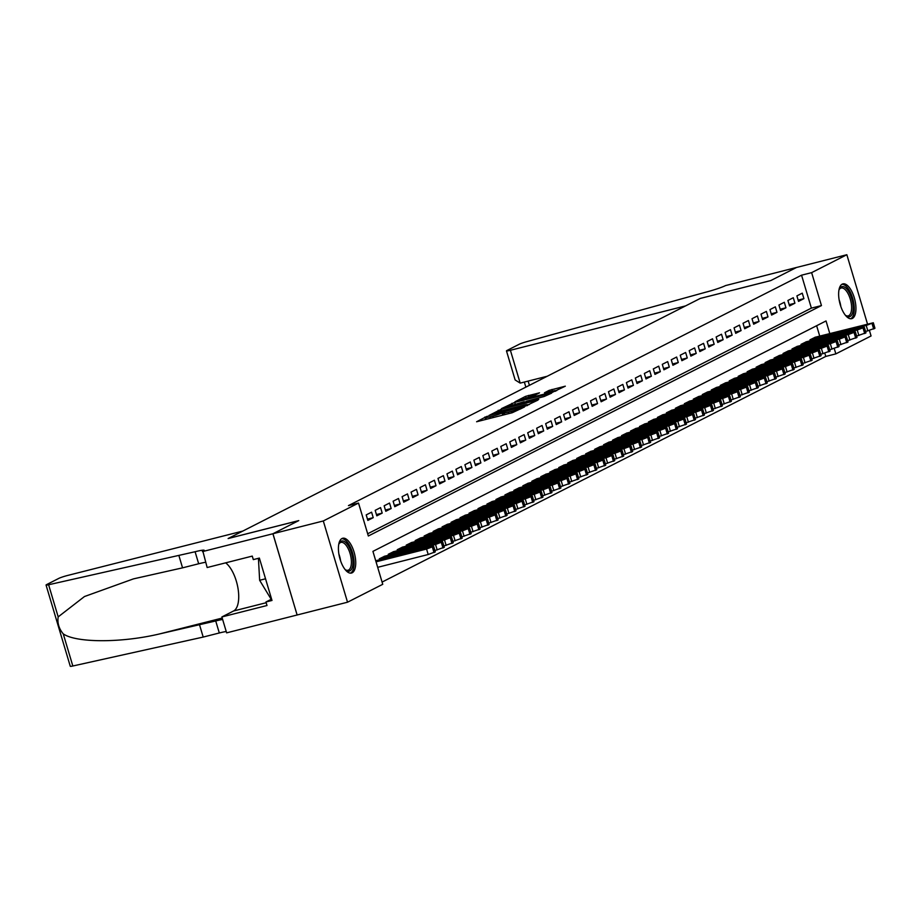 <?xml version="1.0" encoding="UTF-8"?>
<svg xmlns="http://www.w3.org/2000/svg" width="921" height="921" viewBox="0 0 921 921"><rect width="100%" height="100%" fill="white"/><g stroke="black" fill="none" stroke-linecap="round" stroke-linejoin="round"><path stroke-width="1.38" d="M486.875 416.396L476.606 421.76L512.203 412.746L524.417 407.036L520.434 408.36A7.23 0.633 -16.6 0 1 511.293 411.388L508.323 412.148A7.23 0.633 -16.6 0 1 504.213 412.769A7.23 0.633 -16.6 0 1 504.812 412.309L502.049 413.011A7.23 0.633 -16.6 0 1 492.908 416.05L489.937 416.799A7.23 0.633 -16.6 0 1 485.828 417.432A7.23 0.633 -16.6 0 1 486.426 416.971L487.773 416.257L486.875 416.396M486.288 418.951L484.55 419.757M504.673 414.3L502.935 415.095M852.397 318.413A17.936 7.69 -104.2 0 1 851.695 318.666A17.936 7.69 -104.2 0 1 840.056 304.011A17.936 7.69 -104.2 0 1 842.185 284.152A17.936 7.69 -104.2 0 1 842.888 283.887A17.936 7.69 -104.2 0 1 854.527 298.554A17.936 7.69 -104.2 0 1 852.397 318.413M352.179 572.781A17.936 7.69 -104.2 0 1 351.488 573.046A17.936 7.69 -104.2 0 1 339.837 558.391A17.936 7.69 -104.2 0 1 341.967 538.532A17.936 7.69 -104.2 0 1 342.67 538.267A17.936 7.69 -104.2 0 1 354.32 552.934A17.936 7.69 -104.2 0 1 352.179 572.781M539.522 392.818L525.58 396.352L515 401.786L551.875 392.565L565.31 386.187L549.112 390.389L544.472 392.795L555.167 390.562L547.028 393.486L520.169 399.944L535.078 395.086L539.522 392.818M202.413 551.61L272.904 533.754L298.611 520.676L228.12 538.543L242.833 531.06L67.601 575.464A6.896 0.599 -16.6 0 0 58.863 578.365L46.626 584.593A6.896 0.599 -16.6 0 0 46.05 585.031A6.896 0.599 -16.6 0 0 48.606 584.754L195.091 551.737A16.106 1.405 163.4 0 1 204.232 550.332A16.106 1.405 163.4 0 1 202.908 551.357L207.156 567.532L252.273 556.1L253.321 559.611L259.365 558.08L271.994 600.457L265.95 601.989L266.998 605.511L221.88 616.943L226.635 632.854L297.126 614.998L272.95 533.731L298.749 520.607L228.247 538.474L700.202 298.462L770.693 280.606L796.492 267.481L846.848 254.726L867.49 323.985M272.95 533.731L323.306 520.964L358.522 503.062L368.342 535.999L821.451 305.576L811.631 272.639L846.848 254.726M367.675 533.766L811.378 308.121L801.558 275.183L348.449 505.606L358.522 503.062M801.558 275.183L811.631 272.639M501.047 409.338L488.901 415.521L524.486 406.495L537.922 400.117L501.047 409.338L501.496 410.812M501.496 408.602L514.747 402.373L551.61 393.152L544.127 396.514L526.835 401.119L523.692 402.765L538.773 399.38L501.542 408.763M364.232 522.242L362.598 516.75M371.589 512.18L366.201 514.908L367.847 520.4L373.224 517.66L371.589 512.18M380.557 507.609L375.181 510.349L376.816 515.841L382.203 513.101L380.557 507.609M389.537 503.05L384.149 505.79L385.784 511.282L391.172 508.542L389.537 503.05M398.505 498.491L393.117 501.22L394.764 506.711L400.14 503.971L398.505 498.491M407.473 493.921L402.097 496.661L403.732 502.152L409.12 499.412L407.473 493.921M416.453 489.362L411.065 492.102L412.7 497.593L418.088 494.853L416.453 489.362M425.421 484.803L420.045 487.531L421.68 493.023L427.056 490.283L425.421 484.803M434.401 480.232L429.013 482.972L430.648 488.464L436.036 485.724L434.401 480.232M443.369 475.673L437.982 478.413L439.616 483.905L445.004 481.165L443.369 475.673M452.338 471.115L446.961 473.843L448.596 479.334L453.972 476.594L452.338 471.115M461.317 466.544L455.93 469.284L457.564 474.776L462.952 472.036L461.317 466.544M470.286 461.985L464.898 464.725L466.544 470.217L471.92 467.477L470.286 461.985M479.254 457.426L473.878 460.155L475.512 465.646L480.889 462.906L479.254 457.426M488.234 452.856L482.846 455.596L484.481 461.087L489.868 458.347L488.234 452.856M497.202 448.297L491.814 451.037L493.46 456.528L498.837 453.788L497.202 448.297M506.17 443.738L500.794 446.466L502.429 451.958L507.816 449.218L506.17 443.738M515.15 439.167L509.762 441.907L511.397 447.399L516.785 444.659L515.15 439.167M524.118 434.608L518.742 437.348L520.377 442.84L525.753 440.1L524.118 434.608M533.098 430.049L527.71 432.778L529.345 438.269L534.733 435.529L533.098 430.049M542.066 425.479L536.678 428.219L538.313 433.71L543.701 430.97L542.066 425.479M551.034 420.92L545.658 423.66L547.293 429.151L552.669 426.411L551.034 420.92M560.014 416.361L554.626 419.09L556.261 424.581L561.649 421.841L560.014 416.361M568.982 411.791L563.594 414.531L565.241 420.022L570.617 417.282L568.982 411.791M577.951 407.232L572.574 409.972L574.209 415.463L579.585 412.723L577.951 407.232M586.93 402.673L581.542 405.401L583.177 410.893L588.565 408.153L586.93 402.673M595.899 398.102L590.511 400.842L592.157 406.334L597.533 403.594L595.899 398.102M604.867 393.543L599.49 396.283L601.125 401.775L606.513 399.035L604.867 393.543M613.847 388.984L608.459 391.713L610.093 397.204L615.481 394.464L613.847 388.984M622.815 384.414L617.438 387.154L619.073 392.645L624.45 389.905L622.815 384.414M631.794 379.855L626.407 382.595L628.041 388.086L633.429 385.346L631.794 379.855M640.763 375.296L635.375 378.024L637.01 383.516L642.398 380.776L640.763 375.296M649.731 370.726L644.355 373.466L645.989 378.957L651.366 376.217L649.731 370.726M658.711 366.167L653.323 368.907L654.958 374.387L660.345 371.658L658.711 366.167M667.679 361.608L662.291 364.336L663.926 369.828L669.314 367.088L667.679 361.608M676.647 357.037L671.271 359.777L672.906 365.269L678.282 362.529L676.647 357.037M685.627 352.478L680.239 355.218L681.874 360.698L687.262 357.97L685.627 352.478M694.595 347.919L689.207 350.648L690.854 356.139L696.23 353.399L694.595 347.919M703.563 343.349L698.187 346.089L699.822 351.58L705.21 348.84L703.563 343.349M712.543 338.79L707.155 341.53L708.79 347.01L714.178 344.281L712.543 338.79M721.511 334.231L716.135 336.959L717.77 342.451L723.146 339.711L721.511 334.231M730.491 329.66L725.103 332.4L726.738 337.892L732.126 335.152L730.491 329.66M739.459 325.101L734.072 327.841L735.706 333.321L741.094 330.593L739.459 325.101M748.428 320.531L743.051 323.271L744.686 328.762L750.062 326.022L748.428 320.531M757.407 315.972L752.02 318.712L753.654 324.204L759.042 321.464L757.407 315.972M766.376 311.413L760.988 314.153L762.623 319.633L768.01 316.905L766.376 311.413M775.344 306.843L769.968 309.583L771.602 315.074L776.979 312.334L775.344 306.843M784.324 302.284L778.936 305.024L780.571 310.515L785.958 307.775L784.324 302.284M793.292 297.725L787.904 300.465L789.55 305.945L794.927 303.216L793.292 297.725M798.519 301.386L803.906 298.646L802.26 293.154L796.884 295.894L798.519 301.386M382.077 582.072L825.78 356.427L824.825 353.25M819.713 336.084L816.628 325.723M379.579 559.784L379.302 558.828L384.713 556.203M388.558 555.225L388.271 554.269L393.681 551.633M397.527 550.666L397.239 549.699L402.661 547.074M406.495 546.095L406.219 545.14L411.629 542.515M415.475 541.536L415.187 540.581L420.598 537.945M424.443 536.978L424.155 536.01L429.577 533.386M433.423 532.407L433.135 531.452L438.546 528.827M442.391 527.848L442.103 526.893L447.514 524.256M451.359 523.289L451.071 522.322L456.494 519.697M460.339 518.719L460.051 517.763L465.462 515.138M469.307 514.16L469.019 513.204L474.442 510.568M478.275 509.601L477.999 508.634L483.41 506.009M487.255 505.03L486.967 504.075L492.378 501.45M496.223 500.471L495.935 499.516L501.358 496.88M505.192 495.912L504.915 494.945L510.326 492.321M514.171 491.342L513.883 490.386L519.294 487.762M523.14 486.783L522.852 485.828L528.274 483.191M532.119 482.224L531.831 481.257L537.242 478.632M541.088 477.654L540.8 476.698L546.211 474.062M550.056 473.095L549.768 472.139L555.19 469.503M559.035 468.536L558.748 467.569L564.159 464.944M568.004 463.965L567.716 463.01L573.138 460.373M576.972 459.406L576.696 458.451L582.107 455.814M585.952 454.847L585.664 453.88L591.075 451.255M594.92 450.277L594.632 449.321L600.055 446.685M603.888 445.718L603.612 444.762L609.023 442.126M612.868 441.159L612.58 440.192L617.991 437.567M621.836 436.589L621.548 435.633L626.971 432.997M630.816 432.03L630.528 431.074L635.939 428.438M639.784 427.471L639.496 426.504L644.907 423.879M648.752 422.9L648.465 421.945L653.887 419.308M657.732 418.341L657.444 417.386L662.855 414.749M666.7 413.782L666.413 412.815L671.835 410.19M675.669 409.212L675.392 408.256L680.803 405.62M684.648 404.653L684.361 403.697L689.771 401.061M693.617 400.094L693.329 399.127L698.751 396.502M702.585 395.523L702.309 394.568L707.719 391.932M711.565 390.965L711.277 390.009L716.688 387.373M720.533 386.394L720.245 385.439L725.667 382.814M729.513 381.835L729.225 380.88L734.636 378.243M738.481 377.276L738.193 376.321L743.604 373.684M747.449 372.706L747.161 371.75L752.584 369.125M756.429 368.147L756.141 367.191L761.552 364.555M765.397 363.588L765.109 362.632L770.532 359.996M774.365 359.017L774.089 358.062L779.5 355.437M783.345 354.458L783.057 353.503L788.468 350.866M792.313 349.899L792.025 348.944L797.448 346.308M801.282 345.329L801.005 344.373L806.416 341.749M810.261 340.77L809.973 339.814L815.384 337.178M297.172 614.975L347.528 602.207L323.306 520.964M869.436 330.501L871.059 335.969L835.842 353.883L834.253 348.541M825.78 356.427L835.842 353.883M829.786 333.54L826.033 320.945L372.924 551.368L382.745 584.305L347.528 602.207M811.378 308.121L821.451 305.576M373.224 517.66L367.456 519.122M382.203 513.101L376.436 514.563M391.172 508.542L385.404 510.004M400.14 503.971L394.384 505.433M409.12 499.412L403.352 500.874M418.088 494.853L412.32 496.315M427.056 490.283L421.3 491.745M436.036 485.724L430.268 487.186M445.004 481.165L439.236 482.627M453.972 476.594L448.216 478.057M462.952 472.036L457.184 473.498M471.92 467.477L466.153 468.939M480.889 462.906L475.132 464.368M489.868 458.347L484.101 459.809M498.837 453.788L493.08 455.25M507.816 449.218L502.049 450.68M516.785 444.659L511.017 446.121M525.753 440.1L519.997 441.562M534.733 435.529L528.965 436.991M543.701 430.97L537.933 432.433M552.669 426.411L546.913 427.874M561.649 421.841L555.881 423.303M570.617 417.282L564.849 418.744M579.585 412.723L573.829 414.185M588.565 408.153L582.797 409.615M597.533 403.594L591.777 405.056M606.513 399.035L600.745 400.497M615.481 394.464L609.714 395.926M624.45 389.905L618.693 391.367M633.429 385.346L627.662 386.808M642.398 380.776L636.63 382.238M651.366 376.217L645.609 377.679M660.345 371.658L654.578 373.12M669.314 367.088L663.546 368.55M678.282 362.529L672.526 363.991M687.262 357.97L681.494 359.432M696.23 353.399L690.474 354.861M705.21 348.84L699.442 350.302M714.178 344.281L708.41 345.743M723.146 339.711L717.39 341.173M732.126 335.152L726.358 336.614M741.094 330.593L735.326 332.055M750.062 326.022L744.306 327.485M759.042 321.464L753.274 322.926M768.01 316.905L762.243 318.367M776.979 312.334L771.222 313.796M785.958 307.775L780.191 309.237M794.927 303.216L789.17 304.678M803.906 298.646L798.139 300.108M529.356 404.526L527.514 404.987M491.538 414.369L526.824 405.113A7.23 0.633 -16.6 0 0 527.411 404.653A7.23 0.633 -16.6 0 0 523.312 405.275L501.957 410.685A7.23 0.633 -16.6 0 0 492.816 413.725L491.538 414.369M524.245 402.431L524.256 401.671L524.671 402.212M524.256 401.671L506.573 406.886L518.258 404.261L524.061 401.821M556.745 390.596L555.294 390.965M377.679 567.324L428.196 554.511L435.299 551.829L433.664 546.349L431.051 546.74L375.722 560.762M433.664 546.349L426.561 549.031L376.044 561.833M422.992 548.997L408.36 553.222L423.153 549.549M338.744 544.357A15.53 6.654 -104.2 0 1 339.043 543.597A15.53 6.654 -104.2 0 1 348.921 546.717A15.53 6.654 -104.2 0 1 352.317 567.359A15.53 6.654 -104.2 0 1 345.755 570.087A15.53 6.654 -104.2 0 1 345.133 569.558M345.237 569.65A14.379 6.171 75.8 0 0 347.988 570.26A14.379 6.171 75.8 0 0 350.809 566.783A14.379 6.171 75.8 0 0 349.071 550.631A14.379 6.171 75.8 0 0 340.931 542.388A14.379 6.171 75.8 0 0 338.79 544.23M350.417 573.138A17.821 7.644 75.8 0 0 353.342 569.04A17.821 7.644 75.8 0 0 351.442 549.641A17.821 7.644 75.8 0 0 341.691 538.693M258.421 558.322L259.641 580.288L270.613 598.351L271.315 598.178M265.536 578.791L259.641 580.288M838.962 289.977A15.53 6.654 -104.2 0 1 839.261 289.217A15.53 6.654 -104.2 0 1 849.139 292.337A15.53 6.654 -104.2 0 1 852.535 312.979A15.53 6.654 -104.2 0 1 845.973 315.707A15.53 6.654 -104.2 0 1 845.34 315.189M845.443 315.281A14.379 6.171 75.8 0 0 848.206 315.88A14.379 6.171 75.8 0 0 851.016 312.403A14.379 6.171 75.8 0 0 849.289 296.251A14.379 6.171 75.8 0 0 841.138 288.008A14.379 6.171 75.8 0 0 839.008 289.85M850.624 318.77A17.821 7.644 75.8 0 0 853.548 314.66A17.821 7.644 75.8 0 0 851.649 295.261A17.821 7.644 75.8 0 0 841.898 284.313M178.973 555.824L182.554 567.843L133.487 578.872L84.456 596.543L58.184 616.886C57.24 623.033 58.921 628.698 63.25 633.867C76.086 642.962 121.595 642.985 159.632 633.913L215.721 620.961A16.106 1.405 163.4 0 1 222.652 619.499M199.604 625.048L203.196 637.067L219.302 632.98A16.106 1.405 163.4 0 1 226.232 631.518M205.59 562.294A16.106 1.405 163.4 0 0 198.671 563.767L182.554 567.843M63.25 633.867L72.828 665.998L203.196 637.067M272.904 533.754L297.126 614.998M225.657 562.846A25.88 11.098 -104.2 0 1 238.021 588.484A25.88 11.098 -104.2 0 1 233.589 610.98L221.88 616.943M72.828 665.998A6.896 0.599 163.4 0 1 70.272 666.274L46.05 585.031M271.603 599.122L265.95 601.989M520.181 383.113L515.138 379.959L506.469 350.889A6.896 0.599 -16.6 0 1 507.045 350.452L519.283 344.224A6.896 0.599 -16.6 0 1 526.501 341.726L705.164 292.348A16.106 1.405 -16.6 0 0 725.552 285.579L796.538 267.458L770.831 280.537L700.34 298.404L685.615 305.887L510.395 350.279L520.181 383.113L547.235 376.252M506.469 350.889A6.896 0.599 -16.6 0 0 510.395 350.279M434.908 550.528L444.279 547.27L442.633 541.778L384.23 556.319M442.633 541.778L435.541 544.461L379.751 558.598M431.961 544.426L417.34 548.663L429.094 545.888L434.056 544.104L431.961 544.426L432.133 544.99M443.887 545.969L453.247 542.711L451.612 537.219L393.209 551.76M451.612 537.219L444.509 539.902L388.72 554.039M440.94 539.867L426.308 544.104L441.101 540.42M452.856 541.398L462.215 538.14L460.581 532.66L402.178 547.189M460.581 532.66L453.477 535.343L397.688 549.48M449.909 535.308L435.276 539.533L447.042 536.77L452.004 534.986L449.909 535.308L450.081 535.861M461.824 536.839L471.195 533.581L469.56 528.09L411.146 542.63M469.56 528.09L462.457 530.772L406.668 544.91M458.888 530.738L444.256 534.974L456.01 532.2L460.972 530.415L458.888 530.738L459.049 531.302M470.804 532.28L480.163 529.022L478.529 523.531L420.126 538.071M478.529 523.531L471.425 526.213L415.636 540.351M467.856 526.179L453.224 530.415L468.018 526.731M479.772 527.71L489.132 524.452L487.497 518.972L429.094 533.501M487.497 518.972L480.405 521.654L424.604 535.792M476.825 521.62L462.192 525.845L473.958 523.082L478.92 521.298L476.825 521.62L476.997 522.172M488.752 523.151L498.111 519.893L496.477 514.402L438.062 528.942M496.477 514.402L489.373 517.084L433.584 531.221M485.804 517.049L471.172 521.286L482.926 518.511L487.888 516.727L485.804 517.049L485.966 517.614M497.72 518.592L507.08 515.334L505.445 509.843L447.042 524.383M505.445 509.843L498.342 512.525L442.552 526.662M494.773 512.49L480.14 516.727L494.934 513.043M506.688 514.022L516.048 510.764L514.413 505.284L456.01 519.812M514.413 505.284L507.321 507.966L451.52 522.103M503.741 507.932L489.12 512.157L500.874 509.394L505.836 507.609L503.741 507.932L503.914 508.484M515.668 509.463L525.028 506.205L523.393 500.713L464.978 515.253M523.393 500.713L516.29 503.396L460.5 517.533M512.721 503.361L498.088 507.598L509.843 504.823L514.804 503.039L512.721 503.361L512.882 503.925M524.636 504.904L533.996 501.646L532.361 496.154L473.958 510.695M532.361 496.154L525.258 498.837L469.468 512.974M521.689 498.802L507.057 503.039L521.85 499.355M533.604 500.333L542.976 497.075L541.329 491.595L482.926 506.124M541.329 491.595L534.238 494.278L478.448 508.415M530.657 494.243L516.036 498.468L527.791 495.694L532.752 493.921L530.657 494.243L530.83 494.796M542.584 495.774L551.944 492.516L550.309 487.025L491.906 501.565M550.309 487.025L543.206 489.707L487.416 503.845M539.637 489.673L525.005 493.909L536.759 491.135L541.721 489.35L539.637 489.673L539.798 490.237M551.552 491.215L560.912 487.957L559.277 482.466L500.874 497.006M559.277 482.466L552.174 485.148L496.384 499.286M548.605 485.114L533.973 489.35L545.739 486.576L550.7 484.791L548.605 485.114L548.778 485.666M560.521 486.645L569.892 483.387L568.257 477.895L509.843 492.436M568.257 477.895L561.154 480.589L505.364 494.727M557.573 480.555L542.953 484.78L554.707 482.005L559.669 480.232L557.573 480.555L557.746 481.107M569.5 482.086L578.86 478.828L577.225 473.336L518.822 487.877M577.225 473.336L570.122 476.019L514.332 490.156M566.553 475.984L551.921 480.221L563.675 477.446L568.648 475.662L566.553 475.984L566.714 476.548M578.469 477.515L587.828 474.269L586.193 468.777L527.791 483.318M586.193 468.777L579.102 471.46L523.301 485.597M575.521 471.425L560.889 475.662L572.655 472.887L577.617 471.103L575.521 471.425L575.694 471.978M587.448 472.957L596.808 469.698L595.173 464.207L536.759 478.747M595.173 464.207L588.07 466.901L532.28 481.038M584.501 466.866L569.869 471.092L584.662 467.419M596.417 468.398L605.776 465.14L604.141 459.648L545.739 474.188M604.141 459.648L597.038 462.33L541.249 476.468M593.469 462.296L578.837 466.533L590.603 463.758L595.565 461.974L593.469 462.296L593.631 462.86M605.385 463.827L614.744 460.581L613.11 455.089L554.707 469.629M613.11 455.089L606.018 457.772L550.217 471.909M602.438 457.737L587.817 461.974L599.571 459.199L604.533 457.415L602.438 457.737L602.61 458.29M614.365 459.268L623.724 456.01L622.089 450.519L563.675 465.059M622.089 450.519L614.986 453.213L559.197 467.35M611.417 453.178L596.785 457.403L611.579 453.731M623.333 454.709L632.692 451.451L631.058 445.96L572.655 460.5M631.058 445.96L623.954 448.642L568.165 462.779M620.386 448.608L605.753 452.844L620.547 449.16M632.301 450.139L641.672 446.892L640.026 441.401L581.623 455.941M640.026 441.401L632.934 444.083L577.145 458.221M629.354 444.049L614.733 448.274L626.487 445.511L631.449 443.726L629.354 444.049L629.527 444.601M641.281 445.58L650.64 442.322L649.006 436.83L590.603 451.371M649.006 436.83L641.902 439.524L586.113 453.662M638.334 439.49L623.701 443.715L638.495 440.042M650.249 441.021L659.609 437.763L657.974 432.271L599.571 446.812M657.974 432.271L650.871 434.954L595.081 449.091M647.302 434.919L632.669 439.156L647.463 435.472M659.217 436.45L668.588 433.204L666.954 427.712L608.539 442.253M666.954 427.712L659.85 430.395L604.061 444.532M656.27 430.36L641.649 434.585L653.403 431.822L658.365 430.038L656.27 430.36L656.443 430.913M668.197 431.891L677.557 428.633L675.922 423.142L617.519 437.682M675.922 423.142L668.819 425.836L613.029 439.973M665.25 425.801L650.617 430.026L665.411 426.354M677.165 427.332L686.525 424.074L684.89 418.583L626.487 433.123M684.89 418.583L677.798 421.265L621.997 435.403M674.218 421.231L659.586 425.467L671.351 422.693L676.313 420.909L674.218 421.231L674.391 421.783M686.145 422.762L695.505 419.516L693.87 414.024L635.455 428.564M693.87 414.024L686.767 416.706L630.977 430.844M683.198 416.672L668.565 420.897L683.359 417.225M695.113 418.203L704.473 414.945L702.838 409.454L644.435 423.994M702.838 409.454L695.735 412.136L639.945 426.285M692.166 412.113L677.534 416.338L692.327 412.666M704.081 413.644L713.441 410.386L711.806 404.895L653.403 419.435M711.806 404.895L704.715 407.577L648.914 421.714M701.134 407.543L686.502 411.779L698.268 409.005L703.23 407.22L701.134 407.543L701.307 408.095M713.061 409.074L722.421 405.827L720.786 400.336L662.372 414.876M720.786 400.336L713.683 403.018L657.893 417.155M710.114 402.984L695.482 407.209L710.275 403.536M722.029 404.515L731.389 401.257L729.754 395.765L671.351 410.305M729.754 395.765L722.651 398.448L666.862 412.596M719.082 398.425L704.45 402.65L719.243 398.977M730.998 399.956L740.369 396.698L738.723 391.206L680.32 405.747M738.723 391.206L731.631 393.889L675.841 408.026M728.051 393.854L713.43 398.091L725.184 395.316L730.146 393.532L728.051 393.854L728.223 394.407M739.977 395.385L749.337 392.139L747.702 386.647L689.299 401.188M747.702 386.647L740.599 389.33L684.81 403.467M737.03 389.295L722.398 393.52L737.191 389.848M748.946 390.826L758.305 387.568L756.671 382.077L698.268 396.617M756.671 382.077L749.567 384.759L693.778 398.897M745.998 384.736L731.366 388.961L746.16 385.289M757.914 386.267L767.285 383.009L765.639 377.518L707.236 392.058M765.639 377.518L758.547 380.2L702.758 394.338M754.967 380.166L740.346 384.402L752.1 381.628L757.062 379.843L754.967 380.166L755.139 380.718M766.894 381.697L776.253 378.45L774.619 372.959L716.216 387.499M774.619 372.959L767.515 375.641L711.726 389.779M763.946 375.607L749.314 379.832L764.108 376.159M775.862 377.138L785.222 373.88L783.587 368.388L725.184 382.929M783.587 368.388L776.484 371.071L720.694 385.208M772.915 371.048L758.282 375.273L770.048 372.498L775.01 370.726L772.915 371.048L773.087 371.6M784.842 372.579L794.201 369.321L792.567 363.83L734.152 378.37M792.567 363.83L785.463 366.512L729.674 380.649M781.894 366.477L767.262 370.714L782.056 367.03M793.81 368.009L803.17 364.762L801.535 359.271L743.132 373.811M801.535 359.271L794.432 361.953L738.642 376.09M790.863 361.918L776.23 366.144L791.024 362.471M802.778 363.45L812.138 360.192L810.503 354.7L752.1 369.24M810.503 354.7L803.411 357.383L747.61 371.52M799.831 357.36L785.199 361.585L796.964 358.81L801.926 357.037L799.831 357.36L800.004 357.912M811.758 358.891L821.118 355.633L819.483 350.141L761.068 364.681M819.483 350.141L812.38 352.824L756.59 366.961M808.811 352.789L794.178 357.026L808.972 353.342M820.726 354.32L830.086 351.074L828.451 345.582L770.048 360.123M828.451 345.582L821.348 348.265L765.558 362.402M817.779 348.23L803.147 352.455L817.94 348.783M829.694 349.761L839.066 346.503L837.419 341.012L779.016 355.552M837.419 341.012L830.328 343.694L774.538 357.832M826.747 343.671L812.126 347.896L823.881 345.122L828.842 343.349L826.747 343.671L826.92 344.224M838.674 345.202L848.034 341.944L846.399 336.453L787.996 350.993M846.399 336.453L839.296 339.135L783.506 353.273M835.727 339.101L821.095 343.337L835.888 339.653M847.642 340.632L857.002 337.385L855.367 331.894L796.964 346.434M855.367 331.894L848.264 334.576L792.474 348.714M844.695 334.542L830.063 338.767L844.856 335.094M856.611 336.073L865.982 332.815L864.335 327.323L805.933 341.864M864.335 327.323L857.244 330.006L801.454 344.143M853.663 329.983L839.043 334.208L850.797 331.433L855.759 329.66L853.663 329.983L853.836 330.535M865.59 331.514L874.95 328.256L873.315 322.764L814.912 337.305M873.315 322.764L866.212 325.447L810.422 339.584M862.643 325.412L848.011 329.649L862.804 325.965M485.528 419.251L484.872 417.052M521.827 408.348L521.643 407.738M503.914 414.6L503.257 412.401M490.375 418.272L489.937 416.799M493.345 417.524L492.908 416.05M502.682 415.152L502.049 413.011M508.76 413.621L508.323 412.148M511.731 412.861L511.293 411.388M520.618 408.97L520.434 408.36M498.595 411.629L498.192 410.282M526.996 405.701L526.824 405.113M512.283 404.63L511.892 403.317M515.184 403.847L514.747 402.373M549.492 391.655L549.112 390.389M552.404 390.918L551.967 389.445M525.972 397.665L525.58 396.352M528.884 396.882L528.435 395.408M426.561 549.031L428.196 554.511M432.386 547.097L434.021 552.588M433.284 546.637L434.919 552.128M413.529 552.128L413.322 551.449M338.905 554.12A14.379 6.171 -104.2 0 1 340.62 560.901M839.112 299.739A14.379 6.171 -104.2 0 1 840.838 306.52M215.721 620.961L219.302 632.98M198.671 563.767L195.091 551.737M48.606 584.754L58.184 616.886M159.632 633.913L222.214 618.06M266.169 602.725L233.589 610.98M528.147 381.087L529.414 385.323M435.541 544.461L437.176 549.952M441.355 542.527L443.001 548.018M442.253 542.078L443.899 547.569M422.497 547.558L422.302 546.878M444.509 539.902L446.144 545.393M450.334 537.968L451.969 543.459M451.232 537.507L452.867 542.999M431.477 542.999L431.27 542.319M453.477 535.343L455.124 540.823M459.303 533.409L460.937 538.9M460.201 532.948L461.835 538.44M440.445 538.44L440.238 537.76M462.457 530.772L464.092 536.264M468.282 528.838L469.917 534.33M469.18 528.389L470.815 533.881M449.413 533.869L449.218 533.19M471.425 526.213L473.06 531.705M477.251 524.279L478.885 529.771M478.149 523.819L479.783 529.31M458.393 529.31L458.186 528.631M480.405 521.654L482.04 527.134M486.219 519.72L487.854 525.2M487.117 519.26L488.752 524.751M467.361 524.751L467.154 524.061M489.373 517.084L491.008 522.575M495.199 515.15L496.833 520.641M496.097 514.701L497.731 520.192M476.33 520.181L476.134 519.502M498.342 512.525L499.976 518.016M504.167 510.591L505.802 516.082M505.065 510.13L506.7 515.622M485.309 515.622L485.102 514.943M507.321 507.966L508.956 513.446M513.135 506.032L514.781 511.512M514.033 505.571L515.668 511.063M494.278 511.063L494.082 510.372M516.29 503.396L517.924 508.887M522.115 501.461L523.75 506.953M523.013 501.012L524.648 506.504M503.257 506.492L503.05 505.813M525.258 498.837L526.893 504.328M531.083 496.903L532.718 502.394M531.981 496.442L533.616 501.933M512.226 501.933L512.018 501.254M534.238 494.278L535.872 499.758M540.051 492.344L541.698 497.824M540.949 491.883L542.596 497.375M521.194 497.375L520.998 496.684M543.206 489.707L544.841 495.199M549.031 487.773L550.666 493.265M549.929 487.324L551.564 492.804M530.174 492.804L529.966 492.125M552.174 485.148L553.82 490.64M557.999 483.214L559.634 488.706M558.897 482.754L560.532 488.245M539.142 488.245L538.935 487.566M561.154 480.589L562.789 486.069M566.979 478.655L568.614 484.135M567.866 478.195L569.512 483.686M548.11 483.686L547.914 482.995M570.122 476.019L571.757 481.51M575.947 474.085L577.582 479.576M576.845 473.636L578.48 479.116M557.09 479.116L556.883 478.436M579.102 471.46L580.737 476.951M584.916 469.526L586.55 475.017M585.814 469.065L587.448 474.557M566.058 474.557L565.851 473.878M588.07 466.901L589.705 472.381M593.895 464.967L595.53 470.447M594.793 464.506L596.428 469.998M575.026 469.998L574.831 469.307M597.038 462.33L598.673 467.822M602.864 460.396L604.498 465.888M603.762 459.947L605.396 465.427M584.006 465.427L583.799 464.748M606.018 457.772L607.653 463.263M611.832 455.837L613.478 461.329M612.73 455.377L614.365 460.868M592.974 460.868L592.779 460.189M614.986 453.213L616.621 458.693M620.812 451.278L622.446 456.758M621.71 450.818L623.344 456.309M601.954 456.309L601.747 455.619M623.954 448.642L625.589 454.134M629.78 446.708L631.415 452.199M630.678 446.259L632.313 451.739M610.922 451.739L610.715 451.06M632.934 444.083L634.569 449.575M638.748 442.149L640.394 447.641M639.646 441.689L641.292 447.18M619.891 447.18L619.695 446.501M641.902 439.524L643.537 445.004M647.728 437.59L649.363 443.07M648.626 437.13L650.261 442.621M628.87 442.621L628.663 441.93M650.871 434.954L652.517 440.445M656.696 433.02L658.331 438.511M657.594 432.571L659.229 438.051M637.839 438.051L637.631 437.371M659.85 430.395L661.485 435.886M665.676 428.461L667.311 433.952M666.562 428L668.209 433.492M646.807 433.492L646.611 432.812M668.819 425.836L670.453 431.316M674.644 423.902L676.279 429.382M675.542 423.441L677.177 428.933M655.787 428.933L655.579 428.242M677.798 421.265L679.433 426.757M683.612 419.331L685.247 424.823M684.51 418.882L686.145 424.362M664.755 424.362L664.548 423.683M686.767 416.706L688.401 422.198M692.592 414.772L694.227 420.264M693.49 414.312L695.125 419.803M673.723 419.803L673.527 419.124M695.735 412.136L697.37 417.627M701.56 410.213L703.195 415.693M702.458 409.753L704.093 415.244M682.703 415.244L682.496 414.554M704.715 407.577L706.349 413.069M710.528 405.643L712.175 411.134M711.426 405.194L713.061 410.674M691.671 410.674L691.475 409.995M713.683 403.018L715.318 408.51M719.508 401.084L721.143 406.575M720.406 400.623L722.041 406.115M700.651 406.115L700.444 405.436M722.651 398.448L724.286 403.939M728.476 396.525L730.111 402.005M729.374 396.065L731.009 401.556M709.619 401.556L709.412 400.865M731.631 393.889L733.266 399.38M737.445 391.955L739.091 397.446M738.343 391.506L739.989 396.986M718.587 396.986L718.392 396.306M740.599 389.33L742.234 394.821M746.424 387.396L748.059 392.887M747.322 386.935L748.957 392.427M727.567 392.427L727.36 391.747M749.567 384.759L751.214 390.251M755.393 382.837L757.027 388.317M756.291 382.376L757.925 387.868M736.535 387.868L736.328 387.177M758.547 380.2L760.182 385.692M764.372 378.266L766.007 383.758M765.259 377.817L766.905 383.297M745.503 383.297L745.308 382.618M767.515 375.641L769.15 381.133M773.341 373.707L774.975 379.199M774.239 373.247L775.873 378.738M754.483 378.738L754.276 378.059M776.484 371.071L778.13 376.562M782.309 369.148L783.944 374.628M783.207 368.688L784.842 374.179M763.451 374.179L763.244 373.489M785.463 366.512L787.098 372.003M791.289 364.578L792.923 370.069M792.187 364.129L793.821 369.609M772.42 369.609L772.224 368.93M794.432 361.953L796.066 367.444M800.257 360.019L801.892 365.51M801.155 359.558L802.79 365.05M781.399 365.05L781.192 364.371M803.411 357.383L805.046 362.874M809.225 355.46L810.871 360.94M810.123 354.999L811.758 360.491M790.368 360.491L790.172 359.8M812.38 352.824L814.014 358.315M818.205 350.889L819.84 356.381M819.103 350.44L820.738 355.92M799.347 355.92L799.14 355.241M821.348 348.265L822.983 353.756M827.173 346.331L828.808 351.822M828.071 345.87L829.706 351.362M808.316 351.362L808.108 350.682M830.328 343.694L831.962 349.186M836.141 341.76L837.788 347.252M837.039 341.311L838.686 346.803M817.284 346.791L817.088 346.112M839.296 339.135L840.931 344.627M845.121 337.201L846.756 342.693M846.019 336.752L847.654 342.232M826.264 342.232L826.056 341.553M848.264 334.576L849.91 340.068M854.089 332.642L855.724 338.134M854.987 332.182L856.622 337.673M835.232 337.673L835.025 336.994M857.244 330.006L858.879 335.497M863.069 328.072L864.704 333.563M863.956 327.623L865.602 333.114M844.2 333.103L844.004 332.423M866.212 325.447L867.847 330.938M872.037 323.513L873.672 329.004M872.935 323.064L874.57 328.544M853.18 328.544L852.973 327.864M486.38 419.285L485.828 417.432M504.766 414.623L504.213 412.769M527.641 405.401L527.411 404.653M506.757 407.496L506.573 406.886M520.353 400.554L520.169 399.944M555.386 391.287L555.167 390.562M524.337 382.054L525.845 387.131"/></g></svg>
